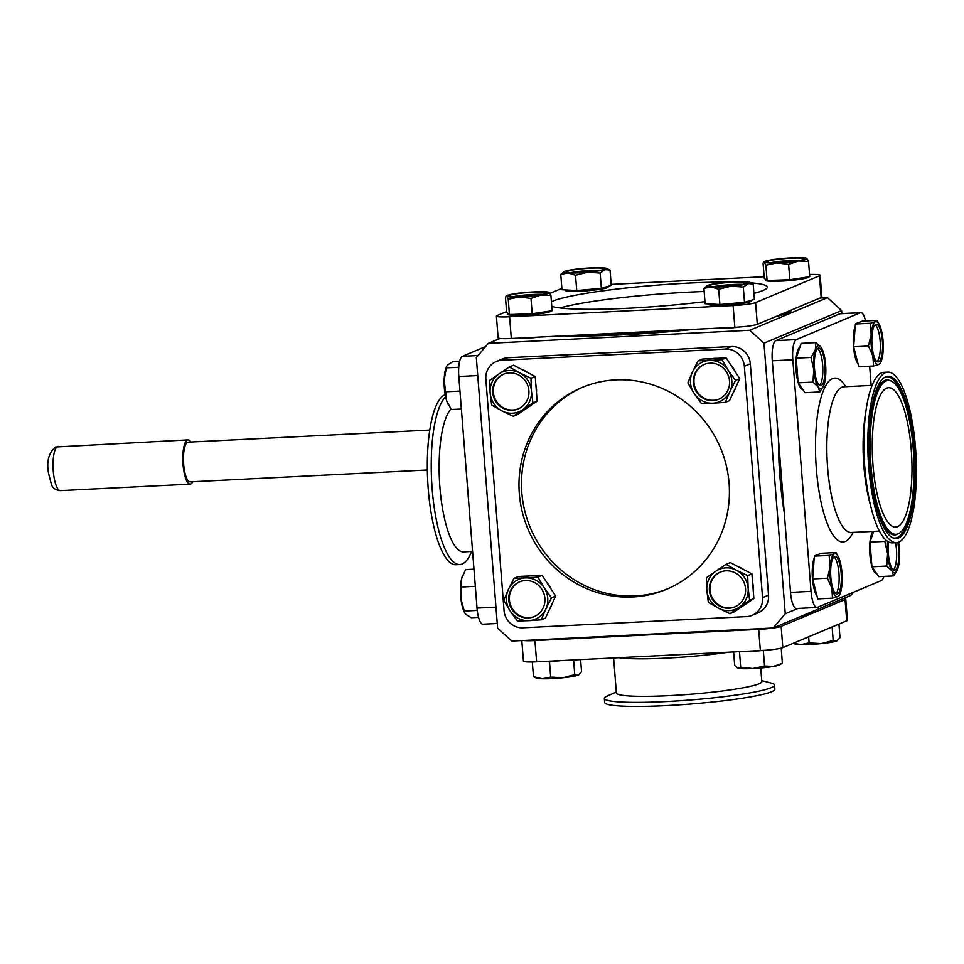 <?xml version="1.0" encoding="UTF-8"?>
<svg xmlns="http://www.w3.org/2000/svg" width="964" height="964" viewBox="0 0 964 964"><rect width="100%" height="100%" fill="white"/><g stroke="black" fill="none" stroke-linecap="round" stroke-linejoin="round"><path stroke-width="1.45" d="M583.003 334.894A123.079 11.942 -4.5 0 0 675.27 330.266M853.598 592.185L850.887 595.391L773.224 627.986L785.262 613.755L797.975 608.429M522.343 338.268L523.247 337.882M500.051 338.448L488.362 343.353L476.324 357.572L497.617 628.166L511.8 641.072L773.224 627.986M763.97 343.172L749.787 330.254L827.461 297.671L841.632 310.577L763.97 343.172L785.262 613.755M488.362 343.353L749.787 330.254M841.632 310.577L841.873 313.601M519.126 338.087A13.279 1.289 -4.5 0 0 538.49 337.123M719.783 328.037A13.279 1.289 -4.5 0 0 739.906 326.965M827.461 297.671L819.918 298.045M429.799 430.065L188.113 442.163A19.87 5.579 87.1 0 0 187.558 442.295A19.87 5.579 87.1 0 0 183.594 463.298A19.87 5.579 87.1 0 0 190.101 481.867L427.353 469.986M192.848 481.723A22.16 6.218 -92.9 0 1 190.848 484A22.16 6.218 -92.9 0 1 190.221 484.145A22.16 6.218 -92.9 0 1 182.967 463.443A22.16 6.218 -92.9 0 1 187.377 440.03A22.16 6.218 -92.9 0 1 188.004 439.885A22.16 6.218 -92.9 0 1 190.86 442.03M896.387 542.66L892.471 542.865A85.374 23.955 -92.9 0 1 871.516 509.329A85.374 23.955 -92.9 0 1 866.431 407.784A85.374 23.955 -92.9 0 1 881.53 372.887A85.374 23.955 -92.9 0 1 883.928 372.333L887.844 372.128A85.374 23.955 87.1 0 0 885.446 372.694A85.374 23.955 87.1 0 0 868.431 462.913A85.374 23.955 87.1 0 0 896.387 542.66A85.374 23.955 87.1 0 0 898.785 542.105A85.374 23.955 87.1 0 0 915.8 451.887A85.374 23.955 87.1 0 0 887.844 372.128M885.771 376.779A81.241 22.799 87.1 0 0 885.253 377.02A81.241 22.799 87.1 0 0 869.335 458.539A81.241 22.799 87.1 0 0 893.327 538.057A81.241 22.799 87.1 0 0 898.46 538.008A81.241 22.799 87.1 0 0 914.366 448.067A81.241 22.799 87.1 0 0 885.771 376.779M898.135 533.827A77.024 21.618 87.1 0 0 898.617 533.598A77.024 21.618 87.1 0 0 913.703 456.321A77.024 21.618 87.1 0 0 890.977 380.925A77.024 21.618 87.1 0 0 886.097 380.973A77.024 21.618 87.1 0 0 871.022 466.251A77.024 21.618 87.1 0 0 898.135 533.827M886.663 388.179A69.77 19.581 87.1 0 0 872.757 461.901A69.77 19.581 87.1 0 0 895.604 527.079A69.77 19.581 87.1 0 0 897.568 526.621A69.77 19.581 87.1 0 0 911.474 452.899A69.77 19.581 87.1 0 0 888.627 387.721A69.77 19.581 87.1 0 0 886.663 388.179M784.238 512.547A132.743 37.259 -92.9 0 1 778.454 439.15M839.777 313.806A18.232 5.121 -92.9 0 1 840.283 313.686L860.804 312.649A18.232 5.121 87.1 0 0 860.286 312.77L839.777 313.806L775.863 340.617L796.385 339.593L860.286 312.77M865.564 320.964A18.232 5.121 87.1 0 0 860.804 312.649M790.516 592.39L811.037 591.354A18.232 5.121 87.1 0 0 816.942 607.477L796.421 608.501A18.232 5.121 -92.9 0 1 790.516 592.39L772.297 360.801A18.232 5.121 -92.9 0 1 775.863 340.617M796.385 339.593A18.232 5.121 87.1 0 0 792.818 359.777L772.297 360.801M811.037 591.354L792.818 359.777M816.942 607.477A18.232 5.121 87.1 0 0 817.46 607.356L881.361 580.545A18.232 5.121 87.1 0 0 883.88 576.412M869.649 366.187L871.167 385.419M871.516 509.329L869.612 502.003A72.939 20.473 -92.9 0 1 865.262 415.267L866.431 407.784M445.585 396.843A85.374 23.955 87.1 0 0 432.318 490.893A85.374 23.955 87.1 0 0 459.816 564.53A85.374 23.955 87.1 0 0 462.214 563.976A85.374 23.955 87.1 0 0 471.637 551.48M459.816 564.53L455.9 564.723A85.374 23.955 -92.9 0 1 427.944 484.964A85.374 23.955 -92.9 0 1 444.97 394.746A85.374 23.955 -92.9 0 1 445.163 394.674M497.255 623.491L482.952 624.202A18.232 5.121 -92.9 0 1 477.035 608.091L495.966 607.139M477.734 375.562L458.816 376.502L477.035 608.091M458.816 376.502A18.232 5.121 -92.9 0 1 462.383 356.319L478.048 355.535M485.651 346.558L462.383 356.319M450.983 409.049A72.939 20.473 87.1 0 0 440.114 489.748A72.939 20.473 87.1 0 0 463.539 551.89L472.577 551.432M613.622 657.954L616.382 692.996A72.939 7.073 -4.5 0 0 679.295 695.068A72.939 7.073 -4.5 0 0 759.017 683.765A72.939 7.073 -4.5 0 0 761.813 681.548L760.741 667.992M616.309 692.031L607.272 696.008A85.374 8.278 -4.5 0 0 604.344 698.454A85.374 8.278 -4.5 0 0 677.969 700.888A85.374 8.278 -4.5 0 0 771.284 687.657A85.374 8.278 -4.5 0 0 774.562 685.067A85.374 8.278 -4.5 0 0 771.284 683.09L761.729 680.584M774.562 685.067L774.875 689.115A85.374 8.278 175.5 0 1 771.61 691.718A85.374 8.278 175.5 0 1 678.294 704.937A85.374 8.278 175.5 0 1 604.657 702.515L604.344 698.454M801.084 616.297A132.743 12.881 -4.5 0 0 811.013 613.092A132.743 12.881 -4.5 0 0 815.725 610.152M616.611 635.83A132.743 12.881 -4.5 0 0 680.536 632.625M523.38 640.494A18.232 1.771 -4.5 0 0 534.948 640.566L758.68 629.359A18.232 1.771 -4.5 0 0 781.153 626.395L845.067 599.572A18.232 1.771 -4.5 0 0 845.765 599.018A18.232 1.771 -4.5 0 0 843.765 598.379M845.765 599.018L847.44 620.262A18.232 1.771 175.5 0 1 846.741 620.816L845.067 599.572M781.153 626.395L782.828 647.639L846.741 620.816M782.828 647.639A18.232 1.771 175.5 0 1 760.355 650.604L758.68 629.359M534.948 640.566L536.611 661.81L760.355 650.604M536.611 661.81A18.232 1.771 175.5 0 1 523.428 661.147L521.813 640.578M730.507 282.078A109.402 10.616 -4.5 0 0 688.236 283.115A109.402 10.616 -4.5 0 0 551.42 301.889M551.757 306.275A109.402 10.616 -4.5 0 0 628.323 308.251A109.402 10.616 -4.5 0 0 704.961 301.66M704.166 291.514A109.402 10.616 -4.5 0 0 688.947 292.164A109.402 10.616 -4.5 0 0 560.036 307.962M561.879 288.441A18.232 1.771 -4.5 0 0 560.964 288.754L550.01 293.357M611.176 284.404L764.139 276.74M821.159 297.527L819.448 275.812A18.232 1.771 -4.5 0 0 820.147 275.258L821.858 296.972A18.232 1.771 175.5 0 1 821.159 297.527L757.306 324.314A18.232 1.771 175.5 0 1 734.833 327.29L511.306 338.484A18.232 1.771 175.5 0 1 498.123 337.822L496.412 316.108A18.232 1.771 -4.5 0 0 509.594 316.77L511.306 338.484M820.147 275.258A18.232 1.771 -4.5 0 0 809.567 274.487M819.448 275.812L755.595 302.612L757.306 324.314M734.833 327.29L733.122 305.576A18.232 1.771 -4.5 0 0 755.595 302.612M506.582 311.577L497.111 315.553A18.232 1.771 -4.5 0 0 496.412 316.108M733.122 305.576L509.594 316.77M753.92 293.345A109.402 10.616 -4.5 0 0 767.344 287.103A109.402 10.616 -4.5 0 0 750.643 282.826M757.234 292.441A109.402 10.616 -4.5 0 0 753.824 292.08M791.842 309.83A132.201 12.821 175.5 0 1 774.827 316.963M694.466 329.314A132.201 12.821 175.5 0 1 623.961 334.749A132.201 12.821 175.5 0 1 563.82 335.858M729.073 483.181A109.402 104.474 -112.8 0 0 581.87 387.552A109.402 104.474 -112.8 0 0 519.331 493.689A109.402 104.474 -112.8 0 0 666.534 589.317A109.402 104.474 -112.8 0 0 729.073 483.181M583.124 387.034A109.402 104.474 -112.8 0 0 521.825 492.64A109.402 104.474 -112.8 0 0 667.775 588.787M507.895 357.74L501.907 360.259A18.232 17.412 -112.8 0 0 496.279 361.536L502.268 359.018A18.232 17.412 67.2 0 1 507.895 357.74L731.423 346.546A18.232 17.412 67.2 0 1 750.329 363.765L768.537 595.125A18.232 17.412 67.2 0 1 758.114 612.815L752.125 615.333A18.232 17.412 -112.8 0 0 762.548 597.644L768.537 595.125M750.329 363.765L744.341 366.272A18.232 17.412 -112.8 0 0 725.434 349.064L731.423 346.546M744.341 366.272L762.548 597.644M496.279 361.536A18.232 17.412 -112.8 0 0 485.856 379.226L504.064 610.586A18.232 17.412 -112.8 0 0 522.97 627.805L746.498 616.611A18.232 17.412 -112.8 0 0 752.125 615.333M501.907 360.259L725.434 349.064M583.413 268.667A18.846 1.832 -4.5 0 0 566.76 271.8A18.846 1.832 -4.5 0 0 587.666 271.981A18.846 1.832 -4.5 0 0 604.332 268.848A18.846 1.832 -4.5 0 0 583.413 268.667M600.235 270.318A18.846 1.832 -4.5 0 0 583.594 270.956A18.846 1.832 -4.5 0 0 571.037 272.619M604.958 269.643L610.043 270.053L606.392 268.329A21.533 2.085 175.5 0 1 604.958 269.643L600.162 273.041L587.691 272.234A21.533 2.085 -4.5 0 0 604.958 269.643M564.073 271.655L560.783 274.451L568.001 272.933L575.532 275.246L587.691 272.234A21.533 2.085 175.5 0 1 568.001 272.933A21.533 2.085 175.5 0 1 564.073 271.655A21.533 2.085 175.5 0 1 565.567 271.041A21.533 2.085 175.5 0 1 582.834 268.45A21.533 2.085 175.5 0 1 602.524 267.751A21.533 2.085 175.5 0 1 606.392 268.329M600.162 273.041L601.367 288.344L611.248 285.356L610.043 270.053M601.367 288.344L576.737 290.538L575.532 275.246M576.737 290.538L561.988 289.742L560.783 274.451M608.127 286.308L608.176 287.007A21.533 2.085 175.5 0 1 589.137 290.586A21.533 2.085 175.5 0 1 565.241 290.381L565.205 289.923M745.534 588.618A18.846 17.991 -112.8 0 0 720.18 572.146A18.846 17.991 -112.8 0 0 709.408 590.426A18.846 17.991 -112.8 0 0 734.761 606.898A18.846 17.991 -112.8 0 0 745.534 588.618M720.494 572.014A18.846 17.991 -112.8 0 0 710.034 590.161A18.846 17.991 -112.8 0 0 735.074 606.766M718.626 608.272L729.965 613.694L739.268 607.236A21.533 20.569 67.2 0 1 718.626 608.272L708.347 602.392L706.841 590.281A21.533 20.569 -112.8 0 0 718.626 608.272M706.407 577.725L706.841 590.281A21.533 20.569 67.2 0 1 715.71 571.254L706.407 577.725M726.073 564.35L715.71 571.254A21.533 20.569 67.2 0 1 736.363 570.218L726.073 564.35L730.302 562.578L751.92 573.881L747.69 575.653L736.363 570.218A21.533 20.569 67.2 0 1 748.136 588.209L747.69 575.653M748.136 588.209A21.533 20.569 67.2 0 1 739.268 607.236L749.631 600.331L748.136 588.209M751.92 573.881L753.86 598.56L734.182 611.923L729.965 613.694M753.86 598.56L749.631 600.331M752.583 582.328A21.533 20.569 67.2 0 1 753.197 586.088A21.533 20.569 67.2 0 1 753.173 589.872M745.642 604.139A21.533 20.569 67.2 0 1 742.943 605.97M738.352 566.796A21.533 20.569 67.2 0 1 744.268 569.881M875.734 324.422A18.846 5.29 87.1 0 0 871.974 344.329A18.846 5.29 87.1 0 0 878.144 361.934A18.846 5.29 87.1 0 0 878.674 361.813A18.846 5.29 87.1 0 0 882.434 341.895A18.846 5.29 87.1 0 0 876.264 324.29A18.846 5.29 87.1 0 0 875.734 324.422M879.252 324.398L876.999 320.397L875.445 321.735L870.191 323.253L871.179 334.556L868.468 346.052L872.854 355.933L873.553 365.995L878.807 364.464A21.533 6.049 -92.9 0 1 872.854 355.933A21.533 6.049 -92.9 0 1 871.179 334.556A21.533 6.049 -92.9 0 1 875.445 321.735A21.533 6.049 -92.9 0 1 879.252 324.398A21.533 6.049 -92.9 0 1 881.385 330.278A21.533 6.049 -92.9 0 1 883.072 351.643A21.533 6.049 87.1 0 1 881.108 361.488L880.313 363.392M881.108 361.488A21.533 6.049 87.1 0 1 878.807 364.464L880.361 363.127M877.011 361.572A18.846 5.29 87.1 0 0 880.265 342.967A18.846 5.29 87.1 0 0 875.167 324.772M873.553 365.995L858.779 366.73L853.682 346.787L855.405 323.988L862.214 321.132L876.999 320.397M853.682 346.787L868.468 346.052M855.405 323.988L870.191 323.253M856.622 323.482A21.533 6.049 -92.9 0 1 857.719 322.615A21.533 6.049 -92.9 0 1 858.322 322.482L859.117 322.434M859.418 322.422A21.533 6.049 87.1 0 0 858.816 322.566M858.068 363.958A21.533 6.049 -92.9 0 1 853.465 346.1A21.533 6.049 -92.9 0 1 855.261 325.965M793.324 643.229L794.963 643.988A21.533 2.085 -4.5 0 0 800.662 644.627L793.493 643.157M809.133 642.916L800.662 644.627A21.533 2.085 -4.5 0 0 821.304 643.603L809.133 642.916L808.651 636.794M833.185 640.457L821.304 643.603A21.533 2.085 -4.5 0 0 836.74 640.94L833.185 640.457L832.125 626.949M838.933 624.094L839.993 637.602L836.74 640.94A21.533 2.085 -4.5 0 0 837.282 640.662A21.533 2.085 -4.5 0 0 837.33 640.626M562.88 677.764L550.697 677.077L542.226 678.789A21.533 2.085 -4.5 0 0 562.88 677.764L574.749 674.619L578.304 675.101A21.533 2.085 175.5 0 1 562.88 677.764M580.605 659.605L581.557 671.763L578.304 675.101A21.533 2.085 -4.5 0 0 578.846 674.824A21.533 2.085 -4.5 0 0 578.906 674.776M536.526 678.15A21.533 2.085 -4.5 0 0 542.226 678.789L533.466 676.692L536.526 678.15M549.492 661.786L561.277 660.569A21.533 2.085 175.5 0 1 541.057 661.581L549.492 661.786L550.697 677.077M532.297 661.967L533.466 676.692M573.592 659.954L574.749 674.619M781.659 663.533L773.61 666.413A21.533 2.085 -4.5 0 0 779.864 664.75L781.659 663.533M737.846 668.197A21.533 2.085 -4.5 0 0 752.776 668.546L740.701 667.233L737.846 668.197L734.689 665.353L733.628 651.941M752.776 668.546A21.533 2.085 -4.5 0 0 773.61 666.413L764.548 666.04L752.776 668.546M738.737 651.688L766.488 650.194M763.343 650.736L764.548 666.04M781.202 648.145L782.358 662.967M739.509 651.929L740.701 667.233M762.56 650.483A21.533 2.085 175.5 0 1 751.426 651.327A21.533 2.085 175.5 0 1 742.075 651.519M461.37 409.037L451.333 409.531L446.633 400.759A21.533 6.049 87.1 0 0 448.127 404.398A21.533 6.049 87.1 0 0 448.284 404.675M446.621 366.453L446.26 367.296A21.533 6.049 87.1 0 0 444.151 379.937L446.621 366.453L447.778 364.862L452.863 361.669L459.635 361.331M444.151 379.937A21.533 6.049 87.1 0 0 446.633 400.759L444.151 379.937M459.961 391.083L445.621 391.806M458.768 367.26L446.38 367.874M462.732 575.147A21.533 6.049 87.1 0 0 462.636 575.363A21.533 6.049 87.1 0 0 461.684 578.4L465.612 569.616L473.975 569.194M461.431 587.016L461.684 578.4A21.533 6.049 87.1 0 0 461.009 599.126L461.431 587.016L475.324 586.317M478.554 617.358L471.324 617.719L465.961 614.478L464.805 613.02L461.009 599.126A21.533 6.049 87.1 0 0 464.503 612.453A21.533 6.049 87.1 0 0 464.696 612.803M477.264 610.417L464.287 611.068M509.378 295.996A18.846 1.832 -4.5 0 0 529.176 296.069A18.846 1.832 -4.5 0 0 546.829 292.851A18.846 1.832 -4.5 0 0 546.709 292.67A18.846 1.832 -4.5 0 0 526.898 292.586A18.846 1.832 -4.5 0 0 509.257 295.815A18.846 1.832 -4.5 0 0 509.378 295.996M550.914 295.466L552.119 310.757L532.188 313.758L509.45 314.565L506.642 312.372L505.437 297.081L506.69 296.261L508.245 299.262L519.463 296.948L530.983 298.454L540.792 295.044L550.914 295.466L549.36 292.466A21.533 2.085 175.5 0 1 540.792 295.044A21.533 2.085 175.5 0 1 519.463 296.948A21.533 2.085 175.5 0 1 506.69 296.261A21.533 2.085 175.5 0 1 506.835 295.671A21.533 2.085 175.5 0 1 515.246 293.671A21.533 2.085 175.5 0 1 536.587 291.767A21.533 2.085 -4.5 0 1 549.155 292.345L549.191 292.357A21.533 2.085 -4.5 0 1 549.36 292.466L549.203 292.369M542.732 294.333A18.846 1.832 -4.5 0 0 513.535 296.623M505.437 297.081L506.69 296.261M532.188 313.758L530.983 298.454M509.45 314.565L508.245 299.262M550.926 310.938L550.938 311.023A21.533 2.085 175.5 0 1 530.766 314.698A21.533 2.085 175.5 0 1 508.136 314.613A21.533 2.085 175.5 0 1 507.992 314.397L507.92 313.372M730.254 286.007A18.846 1.832 -4.5 0 0 746.919 282.862A18.846 1.832 -4.5 0 0 726 282.693A18.846 1.832 -4.5 0 0 709.347 285.826A18.846 1.832 -4.5 0 0 730.254 286.007M742.822 284.344A18.846 1.832 -4.5 0 0 726.181 284.983A18.846 1.832 -4.5 0 0 713.625 286.645M707.215 285.645L703.925 288.429L711.155 286.923A21.533 2.085 175.5 0 1 707.215 285.645A21.533 2.085 175.5 0 1 708.721 285.031A21.533 2.085 -4.5 0 1 725.976 282.428A21.533 2.085 175.5 0 1 745.666 281.729A21.533 2.085 175.5 0 1 749.546 282.307A21.533 2.085 175.5 0 1 748.1 283.621L753.185 284.043L749.546 282.307M743.304 287.031L748.1 283.621A21.533 2.085 175.5 0 1 730.845 286.224L743.304 287.031L744.509 302.335L719.879 304.528L705.13 303.732L703.925 288.429M730.845 286.224A21.533 2.085 175.5 0 1 711.155 286.923L718.674 289.224L730.845 286.224M719.879 304.528L718.674 289.224M744.509 302.335L754.39 299.346L753.185 284.043M751.269 300.286L751.317 300.985A21.533 2.085 175.5 0 1 732.279 304.564A21.533 2.085 175.5 0 1 708.383 304.359L708.347 303.901M804.301 258.677A18.846 1.832 -4.5 0 0 784.491 258.593A18.846 1.832 -4.5 0 0 766.85 261.81A18.846 1.832 -4.5 0 0 766.97 262.003A18.846 1.832 -4.5 0 0 786.769 262.075A18.846 1.832 -4.5 0 0 804.422 258.858A18.846 1.832 -4.5 0 0 804.301 258.677M800.325 260.328A18.846 1.832 -4.5 0 0 771.128 262.63M777.092 262.895L788.612 264.401L798.421 260.991A21.533 2.085 175.5 0 1 777.092 262.895L765.874 265.208L764.319 262.208A21.533 2.085 -4.5 0 0 777.092 262.895M808.531 261.413L806.976 258.412A21.533 2.085 175.5 0 1 798.421 260.991L808.531 261.413L809.736 276.704L789.805 279.705L767.079 280.512L764.259 278.331L763.066 263.027L764.319 262.208A21.533 2.085 175.5 0 1 764.452 261.618A21.533 2.085 175.5 0 1 772.875 259.617A21.533 2.085 175.5 0 1 794.203 257.713A21.533 2.085 175.5 0 1 806.784 258.292A21.533 2.085 175.5 0 1 806.976 258.412L806.832 258.316M763.066 263.027L764.319 262.208M789.805 279.705L788.612 264.401M767.079 280.512L765.874 265.208M808.555 276.885L808.567 276.969A21.533 2.085 175.5 0 1 788.395 280.645A21.533 2.085 175.5 0 1 765.753 280.56A21.533 2.085 175.5 0 1 765.621 280.343L765.537 279.319M888.495 541.913A18.846 5.29 87.1 0 0 888.35 553.601A18.846 5.29 87.1 0 0 894.447 570.266A18.846 5.29 87.1 0 0 898.665 549.275A18.846 5.29 87.1 0 0 897.749 542.455M893.315 569.905A18.846 5.29 87.1 0 0 896.448 549.384A18.846 5.29 87.1 0 0 895.556 542.708M898.581 542.19A21.533 6.049 -92.9 0 1 899.4 548.685A21.533 6.049 -92.9 0 1 897.906 568.435A21.533 6.049 -92.9 0 1 897.484 569.555A21.533 6.049 -92.9 0 1 892.001 570.905L893.592 575.93L897.4 569.772M885.832 539.997L884.783 541.394L887.603 553.637L886.723 566.061L892.001 570.905A21.533 6.049 87.1 0 1 887.603 553.637A21.533 6.049 -92.9 0 1 887.651 541.419M886.723 566.061L871.95 566.808L878.819 576.665L893.592 575.93M871.95 566.808L869.998 542.13L884.783 541.394M869.998 542.13L873.589 531.357M876.65 573.556A21.533 6.049 -92.9 0 1 872.131 567.073M871.914 566.35A21.533 6.049 -92.9 0 1 869.877 554.529A21.533 6.049 -92.9 0 1 873.143 531.381M837.475 593.932A18.846 5.29 87.1 0 0 841.223 574.026A18.846 5.29 87.1 0 0 835.053 556.421A18.846 5.29 87.1 0 0 834.523 556.541A18.846 5.29 87.1 0 0 830.775 576.46A18.846 5.29 87.1 0 0 836.945 594.065A18.846 5.29 87.1 0 0 837.475 593.932M835.812 593.691A18.846 5.29 87.1 0 0 839.066 575.086A18.846 5.29 87.1 0 0 833.968 556.891M830.125 566.712L827.425 578.207L831.812 588.088A21.533 6.049 -92.9 0 1 830.125 566.712L829.148 555.409L834.39 553.89A21.533 6.049 87.1 0 0 830.125 566.712M838.21 556.553L835.957 552.553L834.39 553.89A21.533 6.049 -92.9 0 1 838.21 556.553A21.533 6.049 -92.9 0 1 840.343 562.422A21.533 6.049 -92.9 0 1 842.03 583.798A21.533 6.049 -92.9 0 1 840.066 593.643A21.533 6.049 -92.9 0 1 837.764 596.62L839.319 595.282M837.764 596.62A21.533 6.049 -92.9 0 1 831.812 588.088L832.51 598.15L837.764 596.62M832.51 598.15L817.725 598.885L812.64 578.942L827.425 578.207M812.64 578.942L814.363 556.144L829.148 555.409M814.363 556.144L821.171 553.288L835.957 552.553M817.026 596.114A21.533 6.049 -92.9 0 1 812.423 578.255A21.533 6.049 -92.9 0 1 814.219 558.12M815.568 555.638A21.533 6.049 -92.9 0 1 816.665 554.77A21.533 6.049 -92.9 0 1 817.279 554.637L818.075 554.589M818.376 554.577A21.533 6.049 87.1 0 0 817.773 554.722M814.532 369.079A18.846 5.29 87.1 0 0 820.641 385.733A18.846 5.29 87.1 0 0 824.859 364.754A18.846 5.29 87.1 0 0 818.749 348.088A18.846 5.29 87.1 0 0 814.532 369.079M819.508 385.371A18.846 5.29 87.1 0 0 822.641 364.862A18.846 5.29 87.1 0 0 817.665 348.57M821.195 347.45L815.918 342.606L815.303 349.92A21.533 6.049 -92.9 0 1 821.195 347.45L821.834 348.498A21.533 6.049 87.1 0 0 821.195 347.45M812.929 382.093L798.156 382.841L805.024 392.697L819.798 391.962L818.207 386.938A21.533 6.049 -92.9 0 1 813.809 369.67L812.929 382.093L818.207 386.938A21.533 6.049 -92.9 0 0 823.69 385.588A21.533 6.049 -92.9 0 0 824.112 384.467A21.533 6.049 -92.9 0 0 825.606 364.717A21.533 6.049 87.1 0 0 821.834 348.498M819.798 391.962L823.605 385.805M813.809 369.67A21.533 6.049 -92.9 0 1 815.303 349.92L810.989 357.427L813.809 369.67M798.156 382.841L796.204 358.162L801.132 343.353L815.918 342.606M796.204 358.162L810.989 357.427M798.12 382.383A21.533 6.049 -92.9 0 1 796.083 370.55A21.533 6.049 -92.9 0 1 799.963 346.895M802.855 389.589A21.533 6.049 -92.9 0 1 798.337 383.106M709.962 363.175A18.846 17.991 -112.8 0 0 704.142 364.488A18.846 17.991 -112.8 0 0 693.863 385.853A18.846 17.991 -112.8 0 0 712.902 400.566A18.846 17.991 -112.8 0 0 718.722 399.241A18.846 17.991 -112.8 0 0 729.013 377.876A18.846 17.991 -112.8 0 0 709.962 363.175M704.467 364.356A18.846 17.991 -112.8 0 0 694.538 385.769A18.846 17.991 -112.8 0 0 713.541 400.301A18.846 17.991 -112.8 0 0 719.048 399.108M729.893 391.625L735.532 380.418L728.206 370.248A21.533 20.569 67.2 0 1 729.893 391.625L725.302 402.386L712.854 403.205A21.533 20.569 -112.8 0 0 729.893 391.625M701.455 403.579L712.854 403.205A21.533 20.569 67.2 0 1 694.128 393.408L701.455 403.579M687.85 382.804L694.128 393.408A21.533 20.569 67.2 0 1 692.453 372.044L687.85 382.804M698.093 360.837L692.453 372.044A21.533 20.569 67.2 0 1 709.492 360.464L698.093 360.837L702.31 359.066L726.157 357.873L739.762 378.647L735.532 380.418M709.492 360.464A21.533 20.569 67.2 0 1 728.206 370.248L721.928 359.644L709.492 360.464M726.157 357.873L721.928 359.644M739.762 378.647L729.519 400.614L725.302 402.386M712.408 358.56A21.533 20.569 67.2 0 1 714.553 358.343A21.533 20.569 67.2 0 1 716.71 358.343M730.881 365.079A21.533 20.569 67.2 0 1 735.11 371.55M736.05 386.6A21.533 20.569 67.2 0 1 733.447 392.191M714.24 358.475A21.533 20.569 -112.8 0 0 707.588 359.982M492.749 392.493A18.846 17.991 -112.8 0 0 518.102 408.965A18.846 17.991 -112.8 0 0 528.875 390.685A18.846 17.991 -112.8 0 0 503.521 374.213A18.846 17.991 -112.8 0 0 492.749 392.493M503.835 374.092A18.846 17.991 -112.8 0 0 493.375 392.228A18.846 17.991 -112.8 0 0 518.415 408.832M519.644 372.851L509.366 366.971L499.003 373.875A21.533 20.569 67.2 0 1 519.644 372.851L530.983 378.274L531.429 390.83A21.533 20.569 -112.8 0 0 519.644 372.851M532.923 402.952L531.429 390.83A21.533 20.569 67.2 0 1 522.56 409.857L532.923 402.952L537.153 401.181L517.475 414.556L513.258 416.328L522.56 409.857A21.533 20.569 67.2 0 1 501.919 410.893L513.258 416.328M491.64 405.025L501.919 410.893A21.533 20.569 67.2 0 1 490.134 392.902L491.64 405.025M490.134 392.902A21.533 20.569 67.2 0 1 499.003 373.875L489.7 380.346L490.134 392.902M530.983 378.274L535.213 376.502L513.595 365.199L509.366 366.971M535.213 376.502L537.153 401.181M521.644 369.417A21.533 20.569 67.2 0 1 527.561 372.502M535.876 384.961A21.533 20.569 67.2 0 1 536.49 388.709A21.533 20.569 67.2 0 1 536.466 392.493M528.935 406.76A21.533 20.569 67.2 0 1 526.236 408.591M528.308 617.948A18.846 17.991 -112.8 0 0 534.128 616.623A18.846 17.991 -112.8 0 0 544.407 595.258A18.846 17.991 -112.8 0 0 525.368 580.545A18.846 17.991 -112.8 0 0 519.548 581.87A18.846 17.991 -112.8 0 0 509.269 603.235A18.846 17.991 -112.8 0 0 528.308 617.948M519.861 581.738A18.846 17.991 -112.8 0 0 509.944 603.139A18.846 17.991 -112.8 0 0 528.947 617.683A18.846 17.991 -112.8 0 0 534.442 616.49M508.389 589.486L503.798 600.247L510.064 610.863A21.533 20.569 67.2 0 1 508.389 589.486L514.029 578.292L525.428 577.906A21.533 20.569 -112.8 0 0 508.389 589.486M537.876 577.099L525.428 577.906A21.533 20.569 67.2 0 1 544.142 587.703L537.876 577.099L542.093 575.315L555.698 596.089L551.468 597.861L544.142 587.703A21.533 20.569 67.2 0 1 545.829 609.067L551.468 597.861M541.238 619.828L545.829 609.067A21.533 20.569 67.2 0 1 528.79 620.647L541.238 619.828L545.455 618.057L555.698 596.089M528.79 620.647A21.533 20.569 67.2 0 1 510.064 610.863L517.391 621.021L528.79 620.647M542.093 575.315L518.258 576.52L514.029 578.292M528.356 576.014A21.533 20.569 67.2 0 1 530.489 575.785A21.533 20.569 67.2 0 1 532.646 575.797M530.176 575.918A21.533 20.569 -112.8 0 0 523.524 577.424M546.817 582.533A21.533 20.569 67.2 0 1 551.047 588.992M551.986 604.042A21.533 20.569 67.2 0 1 549.384 609.634M58.214 446.392A22.16 6.218 87.1 0 0 57.599 446.537A22.16 6.218 87.1 0 0 53.177 469.95A22.16 6.218 87.1 0 0 60.431 490.64C55.478 490.158 52.454 488.025 51.381 484.253L48.598 473.529C46.332 461.744 48.622 452.911 55.49 447.007L188.004 439.885M892.712 537.792A80.711 22.654 87.1 0 0 897.219 537.551A80.711 22.654 87.1 0 0 912.547 496.605M890.977 380.925L889.76 380.467A77.554 21.762 87.1 0 0 884.856 380.503A77.554 21.762 87.1 0 0 870.335 417.99M874.384 498.786A77.554 21.762 87.1 0 0 896.966 534.418A77.554 21.762 87.1 0 0 897.46 534.189L898.617 533.598M872.119 385.371L843.97 386.781A72.939 20.473 87.1 0 0 841.921 387.263A72.939 20.473 87.1 0 0 827.377 464.335A72.939 20.473 87.1 0 0 851.26 532.477L850.417 532.67M853.056 532.381A82.048 23.028 -92.9 0 1 845.283 541.479A82.048 23.028 -92.9 0 1 816.4 469.492A82.048 23.028 -92.9 0 1 832.462 378.647A82.048 23.028 -92.9 0 1 845.765 386.697M908.534 416.352A80.711 22.654 87.1 0 0 884.675 377.346M728.664 652.194A72.939 7.073 175.5 0 1 618.888 657.689M190.221 484.145L60.431 490.64M843.97 386.781L843.078 386.66M879.409 531.068L851.26 532.477M448.127 404.398L448.513 405.121M506.835 295.671L506.04 296.213M764.452 261.618L763.669 262.16M840.066 593.643L839.27 595.547"/></g></svg>
